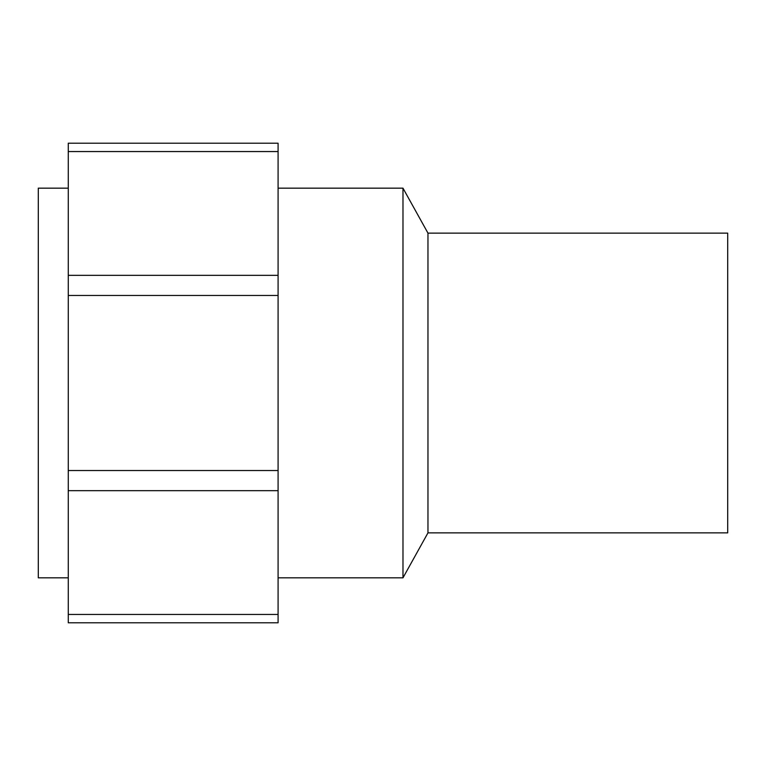 <?xml version="1.0" encoding="UTF-8"?>
<svg xmlns="http://www.w3.org/2000/svg" width="766" height="766" viewBox="0 0 766 766"><rect width="100%" height="100%" fill="white"/><g stroke="black" fill="none" stroke-linecap="round" stroke-linejoin="round"><path stroke-width="1.15" d="M68.27 188.168L38.3 188.168L38.3 577.832L68.27 577.832M68.27 490.661L68.27 622.787L278.087 622.787L278.087 490.661L68.27 490.661L68.27 143.213L278.087 143.213L278.087 151.553L68.27 151.553M278.087 151.553L278.087 295.465L68.27 295.465M278.087 490.661L278.087 295.465M427.964 233.132L427.964 532.868L727.7 532.868L727.7 233.132L427.964 233.132L402.983 188.168L278.087 188.168M402.983 188.168L402.983 577.832L278.087 577.832M278.087 143.213L68.27 143.213M278.087 614.447L68.27 614.447M278.087 470.535L68.27 470.535M278.087 275.339L68.27 275.339M427.964 532.868L402.983 577.832"/></g></svg>
